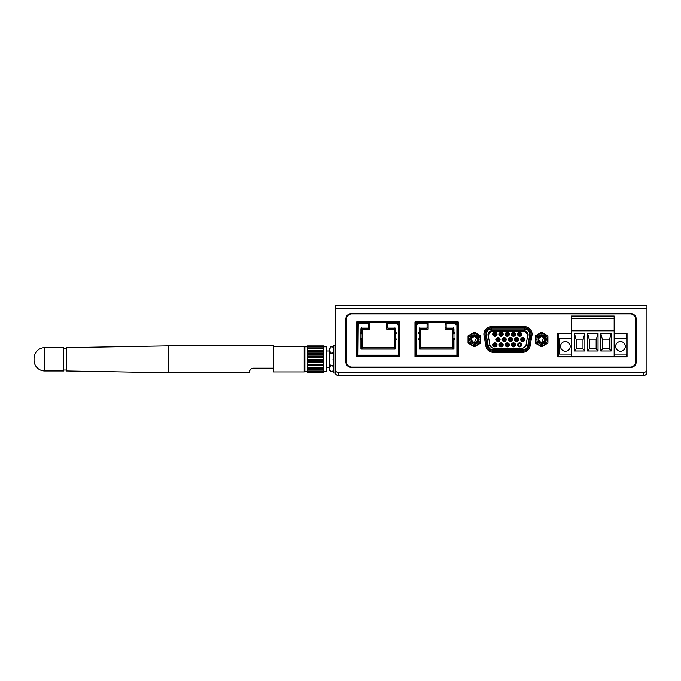 <?xml version="1.0" encoding="UTF-8"?>
<svg xmlns="http://www.w3.org/2000/svg" width="681" height="681" viewBox="0 0 681 681"><rect width="100%" height="100%" fill="white"/><g stroke="black" fill="none" stroke-linecap="round" stroke-linejoin="round"><path stroke-width="1.02" d="M338.346 372.218L338.346 375.444A3.226 3.226 0 0 1 335.12 372.218L335.12 369.536A2.69 2.69 0 0 0 337.81 372.218L644.26 372.218A2.69 2.69 0 0 0 646.95 369.536L646.95 305.556L335.12 305.556L335.12 369.536M646.95 369.536L646.95 372.218A3.226 3.226 0 0 1 643.724 375.444L338.346 375.444M643.724 375.444L643.724 372.218M351.251 313.618A5.38 5.38 0 0 0 345.88 318.997L345.88 362.003A5.38 5.38 0 0 0 351.251 367.382L630.819 367.382A5.38 5.38 0 0 0 636.199 362.003L636.199 318.997A5.38 5.38 0 0 0 630.819 313.618L351.251 313.618M335.895 371.417L335.12 371.417M646.95 371.417L646.184 371.417M643.724 372.754A0.536 0.536 0 0 0 644.26 372.218M337.81 372.218A0.536 0.536 0 0 0 338.346 372.754M335.12 305.599L646.95 305.599M557.705 356.895L557.705 333.239L557.705 356.895L627.056 356.895L557.705 356.895M627.056 333.239L627.056 356.895L627.056 333.239L614.151 333.239M414.959 321.951L458.245 321.951L458.245 356.767L414.959 356.767L414.959 321.951L414.959 356.767L458.245 356.767L458.245 321.951L414.959 321.951M399.909 321.951L399.909 356.767L356.631 356.767L356.631 321.951L399.909 321.951L356.631 321.951L356.631 356.767L399.909 356.767L399.909 321.951M494.985 333.026A1.209 1.209 0 0 0 493.776 334.235A1.209 1.209 0 0 0 494.985 335.444A1.209 1.209 0 0 0 496.202 334.235A1.209 1.209 0 0 0 494.985 333.026M494.985 336.252A2.017 2.017 0 0 0 497.002 334.235A2.017 2.017 0 0 0 494.985 332.217A2.017 2.017 0 0 0 492.976 334.235A2.017 2.017 0 0 0 494.985 336.252M488.507 337.035A4.835 4.835 0 0 1 493.265 331.358L522.676 331.358A4.835 4.835 0 0 1 527.443 337.035L526.158 344.297A4.835 4.835 0 0 1 521.399 348.297L494.551 348.297A4.835 4.835 0 0 1 489.784 344.297L488.507 337.035M496.049 339.555A2.017 2.017 0 0 0 498.066 341.573A2.017 2.017 0 0 0 500.084 339.555A2.017 2.017 0 0 0 498.066 337.546A2.017 2.017 0 0 0 496.049 339.555M492.976 344.884A2.017 2.017 0 0 0 494.985 346.901A2.017 2.017 0 0 0 497.002 344.884A2.017 2.017 0 0 0 494.985 342.866A2.017 2.017 0 0 0 492.976 344.884M499.13 334.235A2.017 2.017 0 0 0 501.148 336.252A2.017 2.017 0 0 0 503.157 334.235A2.017 2.017 0 0 0 501.148 332.217A2.017 2.017 0 0 0 499.13 334.235M502.203 339.555A2.017 2.017 0 0 0 504.221 341.573A2.017 2.017 0 0 0 506.238 339.555A2.017 2.017 0 0 0 504.221 337.546A2.017 2.017 0 0 0 502.203 339.555M499.13 344.884A2.017 2.017 0 0 0 501.148 346.901A2.017 2.017 0 0 0 503.157 344.884A2.017 2.017 0 0 0 501.148 342.866A2.017 2.017 0 0 0 499.13 344.884M505.285 334.235A2.017 2.017 0 0 0 507.302 336.252A2.017 2.017 0 0 0 509.32 334.235A2.017 2.017 0 0 0 507.302 332.217A2.017 2.017 0 0 0 505.285 334.235M508.358 339.555A2.017 2.017 0 0 0 510.375 341.573A2.017 2.017 0 0 0 512.393 339.555A2.017 2.017 0 0 0 510.375 337.546A2.017 2.017 0 0 0 508.358 339.555M505.285 344.884A2.017 2.017 0 0 0 507.302 346.901A2.017 2.017 0 0 0 509.32 344.884A2.017 2.017 0 0 0 507.302 342.866A2.017 2.017 0 0 0 505.285 344.884M511.44 334.235A2.017 2.017 0 0 0 513.457 336.252A2.017 2.017 0 0 0 515.474 334.235A2.017 2.017 0 0 0 513.457 332.217A2.017 2.017 0 0 0 511.44 334.235M514.521 339.555A2.017 2.017 0 0 0 516.53 341.573A2.017 2.017 0 0 0 518.547 339.555A2.017 2.017 0 0 0 516.53 337.546A2.017 2.017 0 0 0 514.521 339.555M511.44 344.884A2.017 2.017 0 0 0 513.457 346.901A2.017 2.017 0 0 0 515.474 344.884A2.017 2.017 0 0 0 513.457 342.866A2.017 2.017 0 0 0 511.44 344.884M517.594 334.235A2.017 2.017 0 0 0 519.612 336.252A2.017 2.017 0 0 0 521.629 334.235A2.017 2.017 0 0 0 519.612 332.217A2.017 2.017 0 0 0 517.594 334.235M520.676 339.555A2.017 2.017 0 0 0 522.693 341.573A2.017 2.017 0 0 0 524.702 339.555A2.017 2.017 0 0 0 522.693 337.546A2.017 2.017 0 0 0 520.676 339.555M517.594 344.884A2.017 2.017 0 0 0 519.612 346.901A2.017 2.017 0 0 0 521.629 344.884A2.017 2.017 0 0 0 519.612 342.866A2.017 2.017 0 0 0 517.594 344.884M488.464 334.107A5.244 5.244 0 0 1 492.431 331.026A5.244 5.244 0 0 0 488.464 334.107M523.51 331.026A5.244 5.244 0 0 1 527.486 334.107A5.244 5.244 0 0 0 523.51 331.026M508.979 330.217L524.574 330.217M498.066 338.346A1.209 1.209 0 0 0 496.858 339.555A1.209 1.209 0 0 0 498.066 340.772A1.209 1.209 0 0 0 499.275 339.555A1.209 1.209 0 0 0 498.066 338.346M504.221 338.346A1.209 1.209 0 0 0 503.012 339.555A1.209 1.209 0 0 0 504.221 340.772A1.209 1.209 0 0 0 505.43 339.555A1.209 1.209 0 0 0 504.221 338.346M510.375 338.346A1.209 1.209 0 0 0 509.167 339.555A1.209 1.209 0 0 0 510.375 340.772A1.209 1.209 0 0 0 511.584 339.555A1.209 1.209 0 0 0 510.375 338.346M516.53 338.346A1.209 1.209 0 0 0 515.321 339.555A1.209 1.209 0 0 0 516.53 340.772A1.209 1.209 0 0 0 517.747 339.555A1.209 1.209 0 0 0 516.53 338.346M522.693 338.346A1.209 1.209 0 0 0 521.484 339.555A1.209 1.209 0 0 0 522.693 340.772A1.209 1.209 0 0 0 523.902 339.555A1.209 1.209 0 0 0 522.693 338.346M513.457 343.675A1.209 1.209 0 0 0 512.248 344.884A1.209 1.209 0 0 0 513.457 346.093A1.209 1.209 0 0 0 514.666 344.884A1.209 1.209 0 0 0 513.457 343.675M501.148 343.675A1.209 1.209 0 0 0 499.931 344.884A1.209 1.209 0 0 0 501.148 346.093A1.209 1.209 0 0 0 502.357 344.884A1.209 1.209 0 0 0 501.148 343.675M507.302 343.675A1.209 1.209 0 0 0 506.094 344.884A1.209 1.209 0 0 0 507.302 346.093A1.209 1.209 0 0 0 508.511 344.884A1.209 1.209 0 0 0 507.302 343.675M494.985 343.675A1.209 1.209 0 0 0 493.776 344.884A1.209 1.209 0 0 0 494.985 346.093A1.209 1.209 0 0 0 496.202 344.884A1.209 1.209 0 0 0 494.985 343.675M519.612 343.675A1.209 1.209 0 0 0 518.403 344.884A1.209 1.209 0 0 0 519.612 346.093A1.209 1.209 0 0 0 520.82 344.884A1.209 1.209 0 0 0 519.612 343.675M499.931 334.235A1.209 1.209 0 0 0 501.148 335.444A1.209 1.209 0 0 0 502.357 334.235A1.209 1.209 0 0 0 501.148 333.026A1.209 1.209 0 0 0 499.931 334.235M506.094 334.235A1.209 1.209 0 0 0 507.302 335.444A1.209 1.209 0 0 0 508.511 334.235A1.209 1.209 0 0 0 507.302 333.026A1.209 1.209 0 0 0 506.094 334.235M512.248 334.235A1.209 1.209 0 0 0 513.457 335.444A1.209 1.209 0 0 0 514.666 334.235A1.209 1.209 0 0 0 513.457 333.026A1.209 1.209 0 0 0 512.248 334.235M518.403 334.235A1.209 1.209 0 0 0 519.612 335.444A1.209 1.209 0 0 0 520.82 334.235A1.209 1.209 0 0 0 519.612 333.026A1.209 1.209 0 0 0 518.403 334.235M512.648 345.522L514.266 345.522M512.938 345.241A0.604 0.604 0 0 0 513.108 345.412L513.806 345.412A0.604 0.604 0 0 0 513.968 345.241M512.291 343.914L513.389 343.777L512.853 344.918M513.423 344.314L512.742 344.152M513.67 346.076L513.244 346.076M514.061 344.918L513.525 343.777L514.615 343.914M513.491 344.314L514.164 344.152M513.457 346.067L513.414 345.522M514.223 345.82L513.797 344.16L514.819 343.973M513.806 345.82L513.806 344.16M514.376 345.82L514.376 344.16M513.108 345.412L513.806 345.412L513.108 345.412M512.648 346.067L513.125 345.812L512.648 343.914M513.125 344.169L512.87 345.939L513.108 344.16L512.538 344.16L512.538 345.82M512.095 343.973L512.538 344.16M506.494 345.522L508.103 345.522M506.783 345.241A0.604 0.604 0 0 0 506.953 345.412L507.651 345.412A0.604 0.604 0 0 0 507.813 345.241M506.136 343.914L507.234 343.777L506.698 344.918M507.268 344.314L506.587 344.152M507.907 344.918L507.371 343.777L508.46 343.914M507.336 344.314L508.009 344.152M507.302 346.067L507.26 345.522M508.069 345.82L507.643 344.16L508.664 343.973M507.651 345.82L507.651 344.16L508.103 346.067M508.222 345.82L508.222 344.16M506.953 345.412L507.651 345.412L506.953 345.412M506.494 346.067L506.97 345.812L506.494 343.914M506.953 345.82L506.953 344.16L506.536 345.82M506.383 345.82L506.383 344.16L506.953 344.16M505.94 343.973L506.383 344.16M500.339 345.522L501.948 345.522M500.629 345.241A0.604 0.604 0 0 0 500.799 345.412L501.497 345.412A0.604 0.604 0 0 0 501.659 345.241M499.982 343.914L501.08 343.777L500.544 344.918M501.105 344.314L500.433 344.152M501.752 344.918L501.207 343.777L502.306 343.914M501.182 344.314L501.854 344.152M501.148 346.067L501.105 345.522M501.948 346.067L501.488 344.16L501.497 345.82L501.497 344.16L502.501 343.973M501.948 343.914L501.497 344.16M502.067 345.82L502.067 344.16M500.799 345.412L501.497 345.412L500.799 345.412M500.799 345.812L500.79 344.16L500.373 345.82M500.229 345.82L500.229 344.16L500.79 344.16M499.786 343.973L500.229 344.16M494.185 345.522L495.794 345.522M494.474 345.241A0.604 0.604 0 0 0 494.636 345.412L495.334 345.412A0.604 0.604 0 0 0 495.504 345.241M493.827 343.914L494.925 343.777L494.38 344.918M494.951 344.314L494.278 344.152M495.589 344.918L495.053 343.777L496.151 343.914M495.027 344.314L495.7 344.152M494.985 346.067L494.942 345.522M495.759 345.82L495.334 344.16L496.347 343.973M495.342 345.82L495.342 344.16M495.904 345.82L495.904 344.16M494.636 345.412L495.334 345.412L494.636 345.412M494.185 346.067L494.653 345.812L494.636 344.16L494.219 345.82M494.185 343.914L494.636 345.82M494.065 345.82L494.065 344.16L494.636 344.16M493.631 343.973L494.065 344.16M521.884 340.202L523.493 340.202L521.884 340.202M522.174 339.913A0.604 0.604 0 0 0 522.344 340.091L523.042 340.091A0.604 0.604 0 0 0 523.204 339.913M521.527 338.593L522.625 338.457L522.089 339.598M522.65 338.993L521.978 338.832M523.297 339.598L522.761 338.457L523.851 338.593M522.727 338.993L523.4 338.832M522.693 340.738L522.65 340.202M523.459 340.491L523.034 338.84L524.055 338.653M523.042 340.491L523.042 338.84M523.612 338.84L523.612 340.491M522.344 340.491L522.344 338.84L521.918 340.491M521.774 340.491L521.774 338.84L522.344 338.84M521.331 338.653L521.774 338.84M515.73 340.202L517.339 340.202L515.73 340.202M516.019 339.913A0.604 0.604 0 0 0 516.189 340.091L516.879 340.091A0.604 0.604 0 0 0 517.049 339.913M515.372 338.593L516.47 338.457L515.926 339.598M516.496 338.993L515.823 338.832M517.143 339.598L516.598 338.457L517.696 338.593M516.573 338.993L517.245 338.832M516.53 340.738L516.487 340.202M517.305 340.491L516.879 338.84L517.892 338.653M516.888 340.491L516.888 338.84L517.339 340.738M517.449 338.84L517.449 340.491M515.73 340.738L516.198 340.491L515.73 338.593M516.181 340.491L516.181 338.84L515.764 340.491M515.611 340.491L515.611 338.84L516.181 338.84M515.168 338.653L515.611 338.84M509.575 340.202L511.184 340.202L509.575 340.202M509.865 339.913A0.604 0.604 0 0 0 510.026 340.091L510.724 340.091A0.604 0.604 0 0 0 510.895 339.913M509.218 338.593L510.307 338.457L509.771 339.598M510.341 338.993L509.669 338.832M510.98 339.598L510.444 338.457L511.542 338.593M510.409 338.993L511.09 338.832M510.375 340.738L510.333 340.202M511.15 340.491L510.724 338.84L511.737 338.653M510.724 340.491L510.724 338.84L511.184 340.738M511.295 338.84L511.295 340.491M509.575 340.738L510.043 340.491L509.575 338.593M510.026 340.491L510.026 338.84L509.609 340.491M509.456 340.491L509.456 338.84L510.026 338.84M509.013 338.653L509.456 338.84M503.412 340.202L505.03 340.202L503.412 340.202M503.71 339.913A0.604 0.604 0 0 0 503.872 340.091L504.57 340.091A0.604 0.604 0 0 0 504.74 339.913M503.063 338.593L504.153 338.457L503.617 339.598M504.187 338.993L503.514 338.832M504.434 340.747L504.008 340.747M504.825 339.598L504.289 338.457L505.387 338.593M504.255 338.993L504.936 338.832M504.221 340.738L504.178 340.202M504.987 340.491L504.979 338.619M504.57 340.491L504.57 338.84L505.583 338.653M505.14 338.84L505.14 340.491M503.412 340.738L503.889 340.491L503.88 338.84L503.455 340.491M503.412 338.593L503.872 340.491M503.302 340.491L503.302 338.84L503.872 338.84M502.859 338.653L503.302 338.84M497.258 340.202L498.875 340.202L497.258 340.202M497.547 339.913A0.604 0.604 0 0 0 497.717 340.091L498.415 340.091A0.604 0.604 0 0 0 498.586 339.913M496.9 338.593L497.998 338.457L497.462 339.598M498.032 338.993L497.351 338.832M498.279 340.747L497.854 340.747M498.671 339.598L498.134 338.457L499.233 338.593M498.1 338.993L498.781 338.832M498.066 340.738L498.024 340.202M498.832 340.491L498.407 338.84L499.428 338.653M498.415 340.491L498.415 338.84L498.875 340.738M498.986 338.84L498.986 340.491M497.258 340.738L497.734 340.491L497.258 338.593M497.717 340.491L497.717 338.84L497.3 340.491M497.147 340.491L497.147 338.84L497.717 338.84M496.704 338.653L497.147 338.84M519.101 334.592A0.604 0.604 0 0 0 519.262 334.771L519.961 334.771A0.604 0.604 0 0 0 520.131 334.592M518.454 333.264L519.543 333.137L519.007 334.345M519.577 333.673L518.896 333.511M519.824 335.427L519.399 335.427M520.216 334.277L519.68 333.137L520.778 333.264M519.646 333.673L520.327 333.511M519.612 335.418L519.569 334.882M518.25 333.332L519.262 333.52L518.845 335.171M518.692 335.171L518.692 333.52M520.378 335.171L519.961 333.52L520.974 333.332M520.531 333.52L520.531 335.171M518.803 334.882L520.42 334.882M512.938 334.592A0.604 0.604 0 0 0 513.108 334.771L513.806 334.771A0.604 0.604 0 0 0 513.968 334.592M512.291 333.264L513.389 333.137L512.853 334.345M513.423 333.673L512.742 333.511M513.67 335.427L513.244 335.427M514.061 334.277L513.525 333.137L514.615 333.264M513.491 333.673L514.164 333.511M513.457 335.418L513.414 334.882M512.095 333.332L513.116 333.52L512.691 335.171M512.538 335.171L512.538 333.52M512.648 335.418L513.108 335.171M514.223 335.171L513.806 333.52L514.819 333.332M514.376 333.52L514.376 335.171M512.648 334.882L514.266 334.882M506.783 334.592A0.604 0.604 0 0 0 506.953 334.771L507.651 334.771A0.604 0.604 0 0 0 507.813 334.592M506.136 333.264L507.234 333.137L506.698 334.345M507.268 333.673L506.587 333.511M507.907 334.277L507.371 333.137L508.46 333.264M507.336 333.673L508.009 333.511M507.302 335.418L507.26 334.882M505.94 333.332L506.953 333.52L506.536 335.171M506.383 335.171L506.383 333.52M506.97 333.52L506.715 335.299L506.953 333.52L506.494 333.264M508.069 335.171L507.651 333.52L508.664 333.332M508.222 333.52L508.222 335.171M506.494 334.882L508.103 334.882M500.629 334.592A0.604 0.604 0 0 0 500.799 334.771L501.497 334.771A0.604 0.604 0 0 0 501.659 334.592M499.982 333.264L501.08 333.137L500.544 334.345M501.105 333.673L500.433 333.511M501.752 334.277L501.207 333.137L502.306 333.264M501.182 333.673L501.854 333.511M501.148 335.418L501.105 334.882M499.786 333.332L500.79 333.52L500.373 335.171M500.229 335.171L500.229 333.52M500.799 335.171L500.799 333.52M501.948 333.264L501.488 335.171L501.497 333.52L502.51 333.332M501.948 335.418L501.48 335.163L501.906 333.298L501.497 333.52M502.067 333.52L502.067 335.171M500.339 334.882L501.948 334.882M494.474 334.592A0.604 0.604 0 0 0 494.636 334.771L495.334 334.771A0.604 0.604 0 0 0 495.504 334.592M493.827 333.264L494.925 333.137L494.389 334.345M494.951 333.673L494.278 333.511M495.589 334.277L495.053 333.137L496.151 333.264M495.027 333.673L495.7 333.511M494.985 335.418L494.942 334.882M494.185 333.264L494.653 333.52L494.219 335.171M493.631 333.332L494.636 333.52M494.065 335.171L494.065 333.52M494.185 335.418L494.636 335.171M495.759 335.171L495.342 333.52L496.347 333.332M495.904 333.52L495.904 335.171M494.185 334.882L495.794 334.882M527.503 335.912L527.537 335.759A4.035 4.035 0 0 0 523.561 331.026L492.38 331.026A4.035 4.035 0 0 0 488.413 335.759L488.439 335.912M535.24 343.122L535.24 335.861A7.295 7.295 0 0 1 535.266 335.827L541.557 332.192A7.295 7.295 0 0 1 541.591 332.192L547.882 335.827A7.295 7.295 0 0 1 547.907 335.861L547.907 343.122A7.295 7.295 0 0 1 547.882 343.156L541.591 346.791A7.295 7.295 0 0 1 541.557 346.791L535.266 343.156A7.295 7.295 0 0 1 535.24 343.122L535.24 335.861M541.574 346.791A7.295 7.295 0 0 0 541.591 346.791L547.882 343.156M547.907 343.122L547.907 335.861M541.557 332.192A7.295 7.295 0 0 1 541.574 332.192L535.266 335.827M541.574 344.194A4.707 4.707 0 0 0 546.281 339.496A4.707 4.707 0 0 0 541.574 334.788A4.707 4.707 0 0 0 536.866 339.496A4.707 4.707 0 0 0 541.574 344.194M544.179 337.819A3.09 3.09 0 0 1 544.587 338.806C544.902 341.07 543.898 342.424 541.574 342.849C537.147 343.318 536.739 335.656 541.574 335.665C546.605 335.231 547.064 343.735 541.574 343.786L541.574 343.777C545.064 342.296 545.932 340.313 544.179 337.819L541.574 336.397L542.859 336.678M544.11 337.725L544.162 337.793A3.09 3.09 0 0 0 543.864 337.41L541.574 342.586C537.59 340.526 537.59 338.457 541.574 336.397L542.442 336.525M542.791 336.652L543.651 337.206M542.076 342.543L540.833 342.492M540.578 342.415A3.09 3.09 0 0 1 540.569 342.415L538.518 339.981M538.492 339.291L538.577 338.729M538.773 338.193L539.037 337.725M539.352 337.342L540.467 336.61A3.09 3.09 0 0 1 540.467 336.601M543.327 336.95L544.145 337.776M544.664 339.521L544.434 340.679A3.09 3.09 0 0 0 544.604 340.1M544.332 340.892L544.034 341.368M541.71 342.577A3.09 3.09 0 0 0 542.178 342.526L541.233 342.569M540.867 342.5L540.408 342.356M539.752 341.99A3.09 3.09 0 0 0 539.854 342.058L539.386 341.675A3.09 3.09 0 0 0 539.565 341.845M538.714 338.312L539.003 337.776M544.604 338.891A3.09 3.09 0 0 0 544.587 338.806L544.664 339.496A3.09 3.09 0 0 0 544.664 339.325M543.923 341.504A3.09 3.09 0 0 0 544.145 341.215L543.761 341.683A3.09 3.09 0 0 1 543.293 342.058L542.757 342.347M541.574 336.397A3.09 3.09 0 0 1 542.587 336.567M468.043 335.861L468.043 343.122L468.043 335.861A7.295 7.295 0 0 1 468.06 335.827L474.351 332.192A7.295 7.295 0 0 1 474.393 332.192L480.684 335.827A7.295 7.295 0 0 1 480.701 335.861L480.701 343.122A7.295 7.295 0 0 1 480.684 343.156L480.701 335.861M468.06 343.156A7.295 7.295 0 0 1 468.043 343.122L474.351 346.791A7.295 7.295 0 0 1 474.351 346.791A7.295 7.295 0 0 0 474.393 346.791L480.684 343.156L474.393 346.791A7.295 7.295 0 0 1 474.368 346.791M474.351 332.192A7.295 7.295 0 0 1 474.368 332.192L468.06 335.827M474.368 344.194A4.707 4.707 0 0 0 479.075 339.496A4.707 4.707 0 0 0 474.368 334.788A4.707 4.707 0 0 0 469.669 339.496A4.707 4.707 0 0 0 474.368 344.194M476.972 337.819A3.09 3.09 0 0 1 477.381 338.806C477.696 341.07 476.691 342.424 474.368 342.849C469.941 343.318 469.532 335.656 474.368 335.665C479.398 335.231 479.858 343.735 474.368 343.786L474.368 343.777C477.858 342.296 478.726 340.313 476.972 337.819L474.368 336.397L475.653 336.678M476.913 337.725L476.955 337.793A3.09 3.09 0 0 0 476.657 337.41L474.368 342.586C470.384 340.526 470.384 338.457 474.368 336.397L475.236 336.525M475.585 336.652L476.445 337.206M474.878 342.543L473.635 342.492M473.406 342.424L471.32 339.981M471.286 339.291L471.371 338.729M471.567 338.193L471.831 337.725M472.154 337.342L473.261 336.61A3.09 3.09 0 0 1 473.261 336.601M476.13 336.95L476.938 337.776M477.458 339.521L477.228 340.679A3.09 3.09 0 0 0 477.398 340.1M477.126 340.892L476.828 341.368M474.504 342.577A3.09 3.09 0 0 0 474.972 342.526L474.027 342.569M473.67 342.5L473.201 342.356M472.546 341.99A3.09 3.09 0 0 0 472.648 342.058L472.188 341.675A3.09 3.09 0 0 0 472.359 341.845M471.516 338.312L471.797 337.776M477.407 338.891A3.09 3.09 0 0 0 477.381 338.806L477.458 339.496A3.09 3.09 0 0 0 477.458 339.325M476.717 341.504A3.09 3.09 0 0 0 476.938 341.215L476.555 341.683A3.09 3.09 0 0 1 476.096 342.058L475.559 342.347A3.09 3.09 0 0 1 475.551 342.347M474.368 336.397A3.09 3.09 0 0 1 475.381 336.567M593.721 356.359L593.721 356.895M591.04 356.895L591.04 356.359M571.682 333.511L558.241 333.511L558.241 356.359L571.682 356.359L571.682 330.821L614.151 330.821L614.151 356.359L626.52 356.359L626.52 354.001M626.52 338.823L626.52 333.511L614.151 333.511M571.682 337.274L571.41 338.755M604.694 356.359L604.694 356.895M607.384 356.359L607.384 356.895M577.377 356.359L577.377 356.895M580.067 356.359L580.067 356.895M456.091 322.624L456.091 324.233A0.536 0.536 0 0 0 456.628 324.777L457.709 324.777L457.709 322.624L415.504 322.624L415.504 354.878L416.304 354.878L416.304 355.959L415.504 355.959L415.504 354.878M424.237 322.624L424.237 321.951M420.203 321.951L420.203 322.624M453.001 322.624L453.001 321.951M448.966 321.951L448.966 322.624M456.9 355.959L457.709 355.959L457.709 354.878L456.9 354.878L456.9 355.959L416.304 355.959M418.645 333.375L419.939 333.375L419.939 328.131L426.391 328.131A0.672 0.672 0 0 0 427.064 327.459L427.064 323.432L428.136 323.432L428.136 329.212L420.611 329.212M417.112 323.543A1.345 1.345 0 0 0 416.304 324.777L415.504 324.777M456.9 354.878L456.9 324.777A1.345 1.345 0 0 0 456.091 323.543M419.939 328.131A0.672 0.672 0 0 0 419.266 328.804L419.266 332.439A0.672 0.672 0 0 0 418.594 333.111A0.672 0.672 0 0 0 419.266 333.784L420.475 333.784L420.475 338.619L419.266 338.619A0.672 0.672 0 0 0 418.594 339.291A0.672 0.672 0 0 0 419.266 339.964L419.266 348.434A0.672 0.672 0 0 0 419.939 349.106L453.265 349.106A0.672 0.672 0 0 0 453.938 348.434L453.938 339.964A0.672 0.672 0 0 0 454.61 339.291A0.672 0.672 0 0 0 453.938 338.619L452.729 338.619L452.729 333.784L453.938 333.784A0.672 0.672 0 0 0 454.61 333.111A0.672 0.672 0 0 0 453.938 332.439L453.938 328.804A0.672 0.672 0 0 0 453.265 328.131L446.821 328.131A0.672 0.672 0 0 1 446.149 327.459L446.149 323.432L445.068 323.432L445.068 329.212L452.601 329.212M452.601 347.625L420.611 347.625M454.346 338.755L452.601 338.755L452.601 347.804L453.265 348.97L419.939 348.97L420.611 347.804L420.611 338.755L418.858 338.755M453.265 327.867L452.601 329.034L452.601 333.375L454.559 333.375M419.939 333.375L420.611 333.375L420.611 329.034L419.939 327.867M419.939 348.97L419.939 338.755M453.265 338.755L453.265 348.97M453.265 328.131L453.265 333.375M417.112 322.624L417.112 324.233A0.536 0.536 0 0 1 416.576 324.777L416.304 354.878M417.112 323.432L427.064 323.432L427.064 322.624M457.709 324.777L457.709 354.878M458.245 322.351A0.536 0.536 0 0 0 457.709 322.896M457.062 322.624A1.209 1.209 0 0 1 457.479 321.951M415.725 321.951A1.209 1.209 0 0 1 416.142 322.624M415.504 322.896A0.536 0.536 0 0 0 414.959 322.351L414.959 322.351M446.149 322.624L446.149 323.432L456.091 323.432M397.755 322.624L397.755 324.233A0.536 0.536 0 0 0 398.3 324.777L399.372 324.777L399.372 322.624L357.167 322.624L357.167 354.878L357.976 354.878L357.976 355.959L357.167 355.959L357.167 354.878M365.901 322.624L365.901 321.951M361.875 321.951L361.875 322.624M394.665 322.624L394.665 321.951M390.639 321.951L390.639 322.624M398.564 355.959L399.372 355.959L399.372 354.878L398.564 354.878L398.564 355.959L357.976 355.959M360.317 333.375L361.602 333.375L361.602 328.131L368.055 328.131A0.672 0.672 0 0 0 368.727 327.459L368.727 323.432L369.8 323.432L369.8 329.212L362.275 329.212M358.776 323.543A1.345 1.345 0 0 0 357.976 324.777L357.167 324.777M398.564 354.878L398.564 324.777A1.345 1.345 0 0 0 397.755 323.543M361.602 328.131A0.672 0.672 0 0 0 360.93 328.804L360.93 332.439A0.672 0.672 0 0 0 360.258 333.111A0.672 0.672 0 0 0 360.93 333.784L362.139 333.784L362.139 338.619L360.93 338.619A0.672 0.672 0 0 0 360.258 339.291A0.672 0.672 0 0 0 360.93 339.964L360.93 348.434A0.672 0.672 0 0 0 361.602 349.106L394.937 349.106A0.672 0.672 0 0 0 395.61 348.434L395.61 339.964A0.672 0.672 0 0 0 396.282 339.291A0.672 0.672 0 0 0 395.61 338.619L394.401 338.619L394.401 333.784L395.61 333.784A0.672 0.672 0 0 0 396.282 333.111A0.672 0.672 0 0 0 395.61 332.439L395.61 328.804A0.672 0.672 0 0 0 394.937 328.131L388.485 328.131A0.672 0.672 0 0 1 387.812 327.459L387.812 323.432L386.74 323.432L386.74 329.212L394.265 329.212M394.265 347.625L362.275 347.625M396.01 338.755L394.265 338.755L394.265 347.804L394.937 348.97L361.602 348.97L362.275 347.804L362.275 338.755L360.53 338.755M394.937 327.867L394.265 329.034L394.265 333.375L396.223 333.375M361.602 333.375L362.275 333.375L362.275 329.034L361.602 327.867M361.602 348.97L361.602 338.755M394.937 338.755L394.937 348.97M394.937 328.131L394.937 333.375M358.776 322.624L358.776 324.233A0.536 0.536 0 0 1 358.24 324.777L357.976 354.878M358.776 323.432L368.727 323.432L368.727 322.624M399.372 324.777L399.372 354.878M399.909 322.351A0.536 0.536 0 0 0 399.372 322.896M398.725 322.624A1.209 1.209 0 0 1 399.151 321.951M357.389 321.951A1.209 1.209 0 0 1 357.806 322.624M357.167 322.896A0.536 0.536 0 0 0 356.631 322.351L356.631 322.351M387.812 322.624L387.812 323.432L397.755 323.432M333.784 345.607L333.784 373.026L335.12 373.026L335.12 345.607L333.784 345.607M333.784 360.453L332.975 359.645L333.784 358.844M329.476 348.561L330.668 346.901L329.476 348.561L329.476 370.072L330.668 371.732L332.592 371.732L333.784 368.625L332.592 365.527C333.375 365.05 333.775 362.982 333.784 359.321C333.775 355.644 333.375 353.575 332.592 353.107L333.784 350.008L333.035 347.199M332.592 346.901L333.784 348.561L332.592 346.901L330.668 346.901L329.476 350.008L330.668 353.107C329.885 353.584 329.485 355.652 329.476 359.321C329.485 362.99 329.885 365.059 330.668 365.527L332.592 365.527M330.668 353.107L332.592 353.107M329.476 370.072L330.668 371.732L329.476 368.625L330.668 365.527M332.626 371.715L333.784 370.072L333.009 371.451M329.51 367.646L329.476 368.625M273.566 368.2L253.136 368.2C250.974 368.302 249.723 369.562 249.374 371.962L249.374 372.754L168.454 372.754L66.304 370.975L66.304 347.659L168.454 345.88L168.454 372.754L168.454 345.88L273.566 345.88L273.566 371.954L304.211 371.954L304.211 346.68L273.566 346.68M307.437 346.842L304.909 346.842A1.609 1.609 0 0 1 304.211 346.68M307.437 371.792L304.909 371.792A1.609 1.609 180 0 0 304.211 371.954M307.437 357.27L323.569 357.27L323.569 353.056L307.437 353.056L307.437 372.677L323.569 372.677L323.569 371.843L307.437 371.843M323.569 353.056L323.569 345.957L307.437 345.957L307.437 353.056M323.569 356.078L307.437 356.078M323.569 354.443L307.437 354.443M307.437 353.907L323.569 353.907M323.569 351.37L307.437 351.37M307.437 350.902L323.569 350.902M323.569 350.468L307.437 350.468M323.569 348.834L307.437 348.834M307.437 348.476L323.569 348.476M323.569 347.012L307.437 347.012M307.437 346.791L323.569 346.791M323.569 346.033L307.437 346.033M307.437 345.957L323.569 345.957M307.437 372.601L323.569 372.601M323.569 371.843L323.569 370.158L307.437 370.158M307.437 371.622L323.569 371.622M323.569 370.158L323.569 368.166L307.437 368.166M307.437 369.8L323.569 369.8M323.569 368.166L323.569 367.731L307.437 367.731M323.569 367.731L323.569 365.578L307.437 365.578M307.437 367.263L323.569 367.263M323.569 365.578L323.569 364.727L307.437 364.727M323.569 364.727L323.569 362.556L307.437 362.556M307.437 364.19L323.569 364.19M323.569 362.556L323.569 361.364L307.437 361.364M323.569 361.364L323.569 359.321L307.437 359.321M307.437 360.777L323.569 360.777M323.569 359.321L323.569 357.857L307.437 357.857M323.569 357.857L323.569 357.27M323.569 371.792L326.786 371.792L326.786 346.842L323.569 346.842M253.136 368.2L253.136 368.2C250.974 368.302 249.723 369.562 249.374 371.962L249.374 371.962M252.404 368.268L251.979 368.378M249.561 370.779L251.544 368.549L249.561 370.787M34.05 358.41A10.751 10.751 -3.4 0 1 44.801 347.659L44.801 370.975A10.751 10.751 -176.4 0 1 34.05 360.223L34.05 358.41L34.05 360.223M63.622 370.975L44.801 370.975L63.622 370.975L63.622 347.659L44.801 347.659L63.622 347.659M66.304 348.604L63.622 348.604L66.304 348.604M66.304 370.03L63.622 370.03L66.304 370.03M346.416 319.261A5.38 5.38 0 0 1 351.788 313.89L630.283 313.89A5.38 5.38 0 0 1 635.662 319.261L635.662 361.739A5.38 5.38 0 0 1 630.283 367.11L351.788 367.11A5.38 5.38 0 0 1 346.416 361.739L346.416 319.261M531.946 335.495A7.491 7.491 0 0 0 524.574 326.693L491.376 326.693A7.491 7.491 0 0 0 483.995 335.486L485.868 346.101A7.491 7.491 0 0 0 493.248 352.29L522.693 352.29A7.491 7.491 0 0 0 530.073 346.101L531.946 335.495M571.682 333.239L557.705 333.239M614.151 356.359L571.682 356.359M598.029 350.987L598.029 333.239L587.541 333.239L587.541 350.987L598.029 350.987L596.147 348.834L596.147 339.964L598.029 333.239M584.851 350.987L584.851 333.239L574.372 333.239L574.372 350.987L584.851 350.987L582.97 348.834L582.97 339.964L584.851 333.239M611.197 350.987L611.197 333.239L600.71 333.239L600.71 350.987L611.197 350.987L609.316 348.834L609.316 339.964L611.197 333.239M614.151 330.821L614.151 316.035L571.682 316.035L571.682 318.725L614.151 318.725M614.151 338.755L626.248 338.755A0.536 0.536 0 0 1 626.792 339.291L626.792 353.541A0.536 0.536 0 0 1 626.248 354.077L614.151 354.077M615.633 346.416A4.835 4.835 0 0 0 620.468 351.251A4.835 4.835 0 0 0 625.311 346.416A4.835 4.835 0 0 0 620.468 341.573A4.835 4.835 0 0 0 615.633 346.416M571.682 318.725L571.682 330.821M571.682 354.077L559.586 354.077A0.536 0.536 0 0 1 559.05 353.541L559.05 339.291A0.536 0.536 0 0 1 559.586 338.755L571.682 338.755M560.523 346.416A4.835 4.835 0 0 0 565.366 351.251A4.835 4.835 0 0 0 570.201 346.416A4.835 4.835 0 0 0 565.366 341.573A4.835 4.835 0 0 0 560.523 346.416M596.147 348.834L589.423 348.834L587.541 350.987M587.541 333.239L589.423 339.964L589.423 348.834M589.423 339.964L596.147 339.964M582.97 348.834L576.254 348.834L574.372 350.987M574.372 333.239L576.254 339.964L576.254 348.834M576.254 339.964L582.97 339.964M609.316 348.834L602.591 348.834L600.71 350.987M600.71 333.239L602.591 339.964L602.591 348.834M602.591 339.964L609.316 339.964M646.95 308.782L335.12 308.782M519.28 333.52L519.28 335.163L518.803 333.264M520.42 333.264L519.943 333.52L520.42 335.418M513.797 333.52L513.797 335.171M508.103 333.264L507.634 333.52L508.103 335.418M495.334 333.52L495.334 335.171M522.702 351.234A6.435 6.435 -35.9 0 0 529.035 345.914L530.908 335.299A6.435 6.435 -129.4 0 0 524.574 327.748L491.376 327.748A6.435 6.435 130.6 0 0 485.034 335.299L486.906 345.914A6.435 6.435 44.1 0 0 493.248 351.234L522.702 351.234L522.702 348.119M525.987 344.995L525.919 345.369A3.269 3.269 -20.6 0 1 522.872 348.068M493.07 348.068A3.269 3.269 59.4 0 1 490.022 345.369L489.962 344.995M488.43 336.32L488.158 334.754A3.269 3.269 105.5 0 1 491.376 330.915L524.574 330.915A3.269 3.269 -177.8 0 1 527.792 334.754L527.511 336.32M525.919 345.369L527.775 345.693A5.15 5.15 -20.6 0 1 522.702 349.949L493.248 349.949A5.15 5.15 59.4 0 1 488.175 345.693L486.302 335.078A5.15 5.15 105.5 0 1 491.376 329.034L524.574 329.034A5.15 5.15 -177.8 0 1 529.648 335.078L527.775 345.693L529.035 345.914M530.908 335.299L527.792 334.754M524.574 330.915L524.574 327.748M491.376 327.748L491.376 330.915M488.149 334.754L485.034 335.299M486.906 345.914L490.022 345.369M493.248 348.119L493.248 350.162L522.702 350.162A5.354 5.354 -35.9 0 0 527.979 345.735L529.852 335.112A5.354 5.354 -129.4 0 0 524.574 328.821L491.376 328.821A5.354 5.354 130.6 0 0 486.098 335.112L487.971 345.735A5.354 5.354 44.1 0 0 493.248 350.162L493.248 351.234M541.574 333.537A5.95 5.95 0 0 1 547.533 339.47A5.95 5.95 0 0 1 541.574 345.446A5.95 5.95 0 0 1 535.624 339.513A5.95 5.95 0 0 1 541.574 333.537M474.376 333.537A5.95 5.95 0 0 1 480.326 339.47A5.95 5.95 0 0 1 474.368 345.446A5.95 5.95 0 0 1 468.417 339.513A5.95 5.95 0 0 1 474.376 333.537M445.068 327.867L446.276 327.867M446.149 324.777L445.068 324.777M456.9 324.777L455.555 324.777M428.136 324.777L427.064 324.777M426.927 327.867L428.136 327.867M416.304 355.15L456.9 355.15M419.266 338.619L419.266 333.784M453.938 333.784L453.938 338.619M386.74 327.867L387.949 327.867M387.812 324.777L386.74 324.777M398.564 324.777L397.219 324.777M369.8 324.777L368.727 324.777M368.591 327.867L369.8 327.867M357.976 355.15L398.564 355.15M360.93 338.619L360.93 333.784M395.61 333.784L395.61 338.619M304.909 346.842L304.909 371.792M329.476 350.987L326.786 350.987M329.476 367.646L326.786 367.646M514.266 343.914L513.789 344.169L514.266 346.067M508.103 343.914L507.634 344.169M500.339 346.067L500.816 345.812L500.339 343.914M495.794 343.914L495.317 344.169L495.794 346.067M523.493 338.593L523.025 338.84L523.493 340.738M521.884 340.738L522.361 340.491L521.884 338.593M517.339 338.593L516.862 338.84M511.184 338.593L510.707 338.84M505.03 338.593L504.553 338.84L505.03 340.738M498.875 338.593L498.398 338.84M518.803 335.418L519.28 335.163M519.943 333.52L519.943 335.163M513.125 333.52L512.648 333.264M514.266 333.264L513.789 333.52L514.266 335.418M506.494 335.418L506.97 335.163M507.634 333.52L507.634 335.163M500.339 335.418L500.816 335.163L500.339 333.264M495.794 333.264L495.317 333.52L495.794 335.418"/></g></svg>
